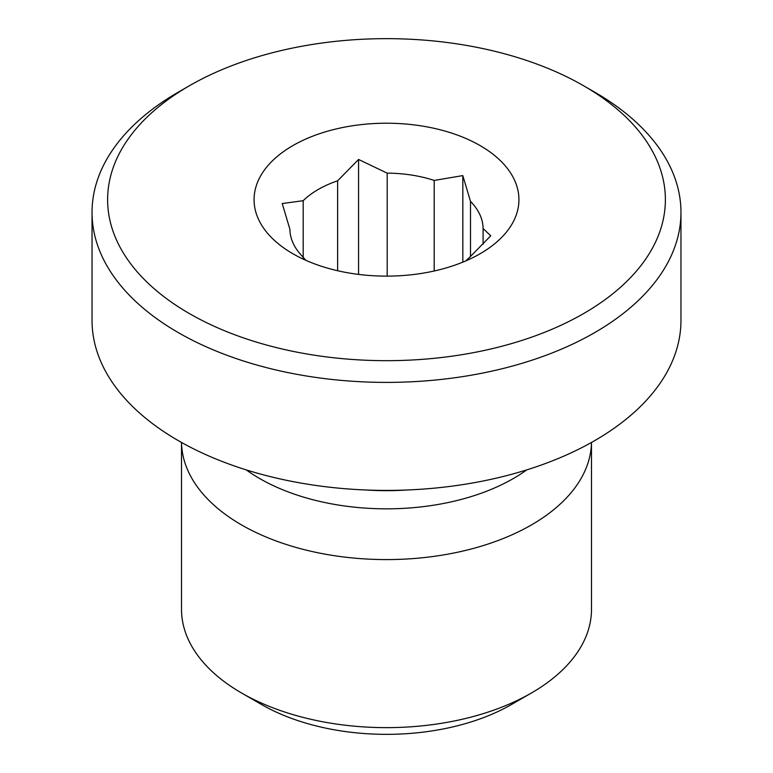 <?xml version="1.0" encoding="UTF-8"?>
<svg xmlns="http://www.w3.org/2000/svg" width="773" height="773" viewBox="0 0 773 773"><rect width="100%" height="100%" fill="white"/><g stroke="black" fill="none" stroke-linecap="round" stroke-linejoin="round"><path stroke-width="1.16" d="M305.721 260.259L302.504 256.462A96.596 55.772 180 0 1 289.904 229.32L282.232 203.531L303.19 200.7L303.19 259.1M303.19 200.7A96.596 55.772 180 0 1 337.608 180.824L358.566 159.46L387.186 173.152L387.186 276.125M337.608 270.724L337.608 180.824M387.186 173.152A96.596 55.772 180 0 1 434.204 180.428L462.824 175.597L470.496 201.386L470.496 256.549M434.204 270.994L434.204 180.428M470.496 201.386A96.596 55.772 180 0 1 483.096 228.528L490.768 235.794L469.81 257.148A96.596 55.772 180 0 1 465.472 261.042M483.096 244.297L483.096 228.528M462.824 175.597L462.824 262.144M358.566 159.46L358.566 274.405M292.851 253.728L292.851 253.728A132.434 76.459 180 0 1 292.861 145.604A132.434 76.459 180 0 1 480.139 145.604A132.434 76.459 180 0 1 480.149 253.728A132.434 76.459 180 0 1 292.851 253.728M181.52 442.456A204.99 118.346 0 0 0 386.5 559.584A204.99 118.346 0 0 0 591.48 442.456L591.49 609.288A204.99 118.346 180 0 1 531.457 692.975A204.99 118.346 180 0 1 241.543 692.975A204.99 118.346 180 0 1 181.51 609.288L181.51 442.456M241.543 692.975L261.38 704.425A176.949 102.162 0 0 0 511.62 704.425L531.457 692.975M189.298 313.519A278.889 161.016 180 0 1 189.298 85.813A278.889 161.016 180 0 1 583.702 85.813A278.889 161.016 180 0 1 583.702 313.519A278.889 161.016 180 0 1 189.298 313.519M189.298 85.813L178.273 92.171A294.465 170.012 0 0 0 92.035 212.382A294.465 170.012 0 0 0 178.283 332.603A294.465 170.012 0 0 0 499.184 369.455A294.465 170.012 0 0 0 680.965 212.382A294.465 170.012 0 0 0 594.727 92.171A294.465 170.012 0 0 0 594.717 92.171L583.702 85.813M680.965 212.382L680.965 320.399A294.465 170.012 180 0 1 386.5 490.411A294.465 170.012 180 0 1 92.035 320.399L92.035 212.382M246.249 469.887A179.51 103.64 0 0 0 526.751 469.887M406.521 490.014A174.505 100.751 180 0 1 366.479 490.014"/></g></svg>
